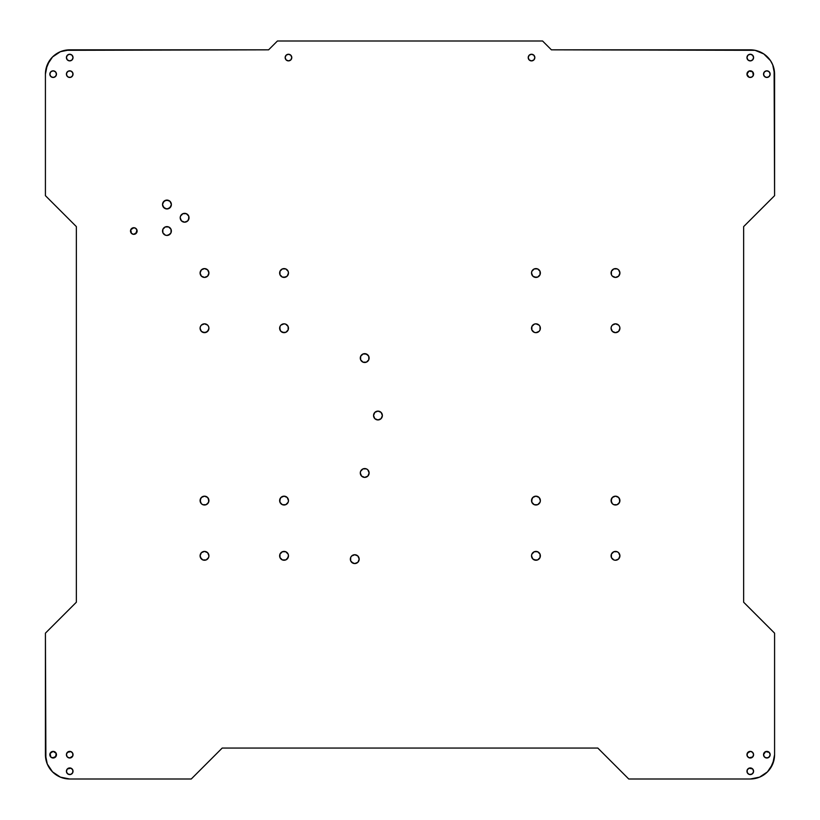 <?xml version="1.0" encoding="UTF-8"?>
<svg xmlns="http://www.w3.org/2000/svg" width="820" height="820" viewBox="0 0 820 820"><rect width="100%" height="100%" fill="white"/><g stroke="black" fill="none" stroke-linecap="round" stroke-linejoin="round"><path stroke-width="1.23" d="M69.731 758.008A3.311 3.311 0 0 0 73.041 754.697A3.311 3.311 0 0 1 69.72 758.008A3.311 3.311 0 0 1 66.41 754.697A3.311 3.311 0 0 0 69.72 758.008L67.383 757.034L66.41 754.697L67.383 752.35L70.992 751.632L72.785 753.426L72.785 755.958L70.992 757.752L68.46 757.752M753.334 755.958L751.54 757.752L749.008 757.752L747.215 755.958L747.215 753.426L750.279 751.376L752.616 752.35L753.59 754.697L752.616 757.034A3.311 3.311 0 0 0 753.59 754.697A3.311 3.311 0 0 1 750.279 758.008A3.311 3.311 0 0 1 746.958 754.697A3.311 3.311 0 0 0 750.269 758.008M753.334 72.877L753.59 74.148A3.311 3.311 0 0 1 750.279 77.459A3.311 3.311 0 0 1 746.958 74.148A3.311 3.311 0 0 0 748.998 77.203L746.958 74.148L749.008 71.084L752.616 71.801L753.334 75.409A3.311 3.311 0 0 0 749.008 71.084A3.311 3.311 0 0 0 746.958 74.148L747.215 72.877M749.008 77.213A3.311 3.311 0 0 0 753.334 75.409L751.54 77.203L749.008 77.203M70.992 77.203L68.46 77.203L66.666 75.409L66.666 72.877L68.46 71.084L70.992 71.084L72.785 72.877L72.785 75.409L70.992 77.203A3.311 3.311 0 0 0 73.041 74.148A3.311 3.311 0 0 1 69.72 77.459A3.311 3.311 0 0 1 66.41 74.148A3.311 3.311 0 0 0 70.992 77.213M136.151 233.362A3.311 3.311 0 0 0 137.114 231.025A3.311 3.311 0 0 1 133.803 234.335A3.311 3.311 0 0 1 130.493 231.025A3.311 3.311 0 0 0 130.739 232.285M135.075 227.96L133.803 227.714A3.311 3.311 0 0 0 130.739 229.754L133.803 227.714A3.311 3.311 0 0 1 137.114 231.025A3.311 3.311 0 0 0 133.803 227.714A3.311 3.311 0 0 0 130.493 231.025L130.739 229.754A3.311 3.311 0 0 0 130.493 231.014L130.739 232.296A3.311 3.311 0 0 0 133.803 234.335L131.456 233.372L130.739 229.754L132.532 227.96L135.075 227.96L136.868 229.754L136.151 233.372L133.803 234.335L131.456 233.372M180.543 219.452L180.205 217.772A4.418 4.418 0 0 1 184.623 213.343A4.418 4.418 0 0 1 189.041 217.772A4.418 4.418 0 0 1 184.623 222.189A4.418 4.418 0 0 1 180.205 217.772A4.418 4.418 0 0 0 184.623 222.189A4.418 4.418 0 0 0 189.041 217.772L187.749 220.887L184.623 222.189L181.497 220.887L180.205 217.772L180.543 216.08L182.932 213.682L186.314 213.682L188.702 216.08L188.702 219.452M171.031 229.333L171.37 231.025A4.418 4.418 0 0 1 166.942 235.442A4.418 4.418 0 0 1 162.524 231.025A4.418 4.418 0 0 0 170.068 234.151L166.942 235.442L165.25 235.104L162.862 232.716L162.862 229.333L165.25 226.945L168.633 226.945L171.031 229.333L171.031 232.716L168.633 235.104M162.862 206.209A4.418 4.418 0 0 0 171.37 204.508A4.418 4.418 0 0 1 166.942 208.926A4.418 4.418 0 0 1 162.524 204.508L163.826 201.382L166.942 200.09L170.068 201.382L171.37 204.508L170.068 207.634L166.942 208.926L163.826 207.634L162.524 204.508A4.418 4.418 0 0 1 166.942 200.09A4.418 4.418 0 0 1 171.37 204.508L171.031 206.199L168.633 208.587M162.524 204.518A4.418 4.418 0 0 0 162.862 206.199L162.524 204.508A4.418 4.418 0 0 1 162.862 202.827M353.071 563.227L350.673 560.839L350.345 559.148A4.418 4.418 0 0 1 354.763 554.73A4.418 4.418 0 0 1 359.18 559.148A4.418 4.418 0 0 1 354.763 563.566A4.418 4.418 0 0 1 350.345 559.148A4.418 4.418 0 0 0 358.842 560.839A4.418 4.418 0 0 0 359.18 559.158L357.889 562.274L354.763 563.566L351.636 562.274L350.673 560.839L350.673 557.457L351.636 556.021L354.763 554.73L357.889 556.021L359.18 559.148L357.889 562.274M366.396 362.153L363.014 362.153L360.626 359.765L360.626 356.382L363.014 353.994L366.396 353.994L368.785 356.382L368.785 359.765L366.396 362.153A4.418 4.418 0 0 0 369.123 358.073A4.418 4.418 0 0 1 364.705 362.491A4.418 4.418 0 0 1 360.287 358.073A4.418 4.418 0 0 0 366.386 362.163M69.731 774.582A3.311 3.311 0 0 0 73.041 771.271A3.311 3.311 0 0 1 69.72 774.582A3.311 3.311 0 0 1 66.41 771.271A3.311 3.311 0 0 0 69.72 774.582L67.383 773.608L66.41 771.271L67.383 768.924L70.992 768.207L72.785 770L72.785 772.532L70.992 774.326L68.46 774.326M56.467 754.697A3.311 3.311 0 0 1 53.156 758.008A3.311 3.311 0 0 1 49.835 754.697A3.311 3.311 0 0 0 50.809 757.034L50.092 753.426L53.156 751.376L56.211 753.426L55.493 757.034A3.311 3.311 0 0 0 53.156 751.376A3.311 3.311 0 0 0 49.835 754.697A3.311 3.311 0 0 1 53.156 751.376A3.311 3.311 0 0 1 56.467 754.697M751.54 774.326L749.008 774.326L747.215 772.532L747.215 770L749.008 768.207L752.616 768.924L753.59 771.271L752.616 773.608L750.279 774.582A3.311 3.311 0 0 0 753.59 771.271A3.311 3.311 0 0 1 750.279 774.582A3.311 3.311 0 0 1 746.958 771.271A3.311 3.311 0 0 0 750.269 774.582M770.164 754.697A3.311 3.311 0 0 1 766.843 758.008A3.311 3.311 0 0 1 763.533 754.697A3.311 3.311 0 0 0 766.843 758.008L764.506 757.034L763.533 754.697L765.583 751.632L769.191 752.35L770.164 754.697L769.191 757.034A3.311 3.311 0 0 0 766.843 751.376A3.311 3.311 0 0 0 763.533 754.697A3.311 3.311 0 0 1 766.843 751.376A3.311 3.311 0 0 1 770.164 754.697M769.908 72.877L770.164 74.148A3.311 3.311 0 0 1 766.843 77.459A3.311 3.311 0 0 1 763.533 74.148A3.311 3.311 0 0 0 766.843 77.459A3.311 3.311 0 0 0 770.164 74.148L769.191 76.486L766.843 77.459L764.506 76.486L763.533 74.148L764.506 71.801L766.843 70.827L769.191 71.801L770.164 74.148A3.311 3.311 0 0 0 768.114 71.084M68.46 54.509L69.72 54.253A3.311 3.311 0 0 0 66.41 57.564A3.311 3.311 0 0 1 69.72 54.253A3.311 3.311 0 0 1 73.041 57.574A3.311 3.311 0 0 1 69.72 60.885A3.311 3.311 0 0 1 66.41 57.574A3.311 3.311 0 0 0 70.992 60.629A3.311 3.311 0 0 0 73.041 57.574L72.068 59.911L69.72 60.885L67.383 59.911L66.41 57.574L67.383 55.227L69.72 54.253L72.068 55.227L73.041 57.574A3.311 3.311 0 0 0 69.731 54.253M56.211 72.877L56.467 74.148A3.311 3.311 0 0 1 53.156 77.459A3.311 3.311 0 0 1 49.835 74.148A3.311 3.311 0 0 0 53.156 77.459A3.311 3.311 0 0 0 56.467 74.148L55.493 76.486L53.156 77.459L50.809 76.486L49.835 74.148L50.809 71.801L53.156 70.827L55.493 71.801L56.467 74.148A3.311 3.311 0 0 0 54.417 71.084M529.177 55.237A3.311 3.311 0 0 0 528.213 57.574A3.311 3.311 0 0 1 531.524 54.253A3.311 3.311 0 0 1 534.845 57.574A3.311 3.311 0 0 1 531.524 60.885A3.311 3.311 0 0 1 528.213 57.574A3.311 3.311 0 0 0 534.589 58.845A3.311 3.311 0 0 0 534.845 57.574L533.871 59.911L531.524 60.885L529.187 59.911L528.213 57.574L529.187 55.227L531.524 54.253L533.871 55.227L534.845 57.574A3.311 3.311 0 0 0 531.534 54.253L532.795 54.509M287.205 54.509L288.476 54.253A3.311 3.311 0 0 0 285.155 57.564A3.311 3.311 0 0 1 288.476 54.253A3.311 3.311 0 0 1 291.787 57.574A3.311 3.311 0 0 1 288.476 60.885A3.311 3.311 0 0 1 285.155 57.574A3.311 3.311 0 0 0 289.747 60.629A3.311 3.311 0 0 0 291.787 57.574L290.813 59.911L288.476 60.885L286.129 59.911L285.155 57.574L286.129 55.227L288.476 54.253L290.813 55.227L291.787 57.574A3.311 3.311 0 0 0 290.823 55.237M366.396 477.055L364.705 477.394L361.579 476.102L360.287 472.976A4.418 4.418 0 0 1 364.705 468.558A4.418 4.418 0 0 1 369.123 472.976A4.418 4.418 0 0 1 364.705 477.394A4.418 4.418 0 0 1 360.287 472.976A4.418 4.418 0 0 0 364.705 477.394A4.418 4.418 0 0 0 369.123 472.976L367.832 476.102L364.705 477.394L361.579 476.102L360.287 472.976L360.626 471.285L363.014 468.886L366.396 468.886L367.832 469.85L369.123 472.976L367.832 476.102M201.392 503.726A4.418 4.418 0 0 0 208.926 500.589A4.418 4.418 0 0 1 204.508 505.007A4.418 4.418 0 0 1 200.09 500.589A4.418 4.418 0 0 0 201.382 503.705M280.932 503.726A4.418 4.418 0 0 0 282.367 504.679L279.968 502.281L279.63 500.589L280.932 497.463L284.058 496.172L287.174 497.463L288.476 500.589L288.138 502.281L285.749 504.679A4.418 4.418 0 0 0 288.476 500.589A4.418 4.418 0 0 1 284.058 505.007A4.418 4.418 0 0 1 279.63 500.589A4.418 4.418 0 0 0 280.922 503.716M288.138 557.518A4.418 4.418 0 0 0 288.476 555.837A4.418 4.418 0 0 1 284.058 560.255A4.418 4.418 0 0 1 279.63 555.837A4.418 4.418 0 0 0 280.922 558.953M280.932 558.963A4.418 4.418 0 0 0 282.357 559.916M285.749 559.916L284.058 560.255A4.418 4.418 0 0 0 288.138 557.528L285.749 559.916L282.367 559.916A4.418 4.418 0 0 0 284.048 560.255M208.598 557.518A4.418 4.418 0 0 0 208.926 555.837A4.418 4.418 0 0 1 204.508 560.255A4.418 4.418 0 0 1 200.09 555.837A4.418 4.418 0 0 0 201.382 558.953L200.09 555.837L201.382 552.711L204.508 551.409L207.634 552.711L208.926 555.837L208.587 557.528L206.199 559.916L202.817 559.916L200.428 557.528M201.392 558.963A4.418 4.418 0 0 0 202.806 559.916M202.827 559.916A4.418 4.418 0 0 0 204.498 560.255L206.199 559.916M204.518 560.255A4.418 4.418 0 0 0 208.587 557.528L207.634 558.953M618.608 558.963A4.418 4.418 0 0 1 617.193 559.916L618.618 558.953L615.492 560.255L613.801 559.916L611.412 557.528L611.412 554.146L613.801 551.747L617.183 551.747L618.618 552.711L619.91 555.837L618.618 558.953A4.418 4.418 0 0 0 619.91 555.837A4.418 4.418 0 0 1 615.492 560.255A4.418 4.418 0 0 1 611.074 555.837A4.418 4.418 0 0 0 611.402 557.518M612.366 558.953L611.412 557.528A4.418 4.418 0 0 0 615.482 560.255M613.801 559.916L615.492 560.255A4.418 4.418 0 0 0 617.173 559.916M619.572 498.898L619.572 502.281L617.183 504.679L613.801 504.679L612.366 503.716L611.074 500.589L612.366 497.463L615.492 496.172L618.618 497.463L619.91 500.589A4.418 4.418 0 0 1 615.492 505.007A4.418 4.418 0 0 1 611.074 500.589A4.418 4.418 0 0 0 618.608 503.726M540.031 498.898L540.37 500.589A4.418 4.418 0 0 1 535.942 505.007A4.418 4.418 0 0 1 531.524 500.589A4.418 4.418 0 0 0 534.25 504.679L531.862 502.281L531.524 500.589L532.826 497.463L535.942 496.172L539.068 497.463L540.37 500.589L540.031 502.281L537.633 504.679A4.418 4.418 0 0 0 539.068 503.726L537.633 504.679L534.25 504.679M539.078 558.953A4.418 4.418 0 0 0 540.37 555.837A4.418 4.418 0 0 1 535.942 560.255A4.418 4.418 0 0 1 531.524 555.837A4.418 4.418 0 0 0 531.862 557.518M532.826 558.953L531.862 557.528A4.418 4.418 0 0 0 535.942 560.255L532.826 558.953L531.524 555.837L531.862 554.146L534.25 551.747L537.633 551.747L540.031 554.146L540.031 557.528L537.633 559.916L534.25 559.916M535.952 560.255A4.418 4.418 0 0 0 537.633 559.916L539.068 558.953M537.643 559.916A4.418 4.418 0 0 0 539.068 558.963M618.608 276.135A4.418 4.418 0 0 1 617.193 277.088L618.618 276.135L615.492 277.426L612.366 276.135L611.412 274.7L611.412 271.317L613.801 268.919L617.183 268.919L618.618 269.882L619.91 273.009L618.618 276.135A4.418 4.418 0 0 0 619.91 273.009A4.418 4.418 0 0 1 615.492 277.426A4.418 4.418 0 0 1 611.074 273.009A4.418 4.418 0 0 0 615.482 277.426M613.801 277.088L615.492 277.426A4.418 4.418 0 0 0 617.173 277.088M619.572 326.555L619.91 328.246A4.418 4.418 0 0 1 615.492 332.664A4.418 4.418 0 0 1 611.074 328.246A4.418 4.418 0 0 0 612.366 331.372L611.074 328.246L611.412 326.555L612.366 325.12L615.492 323.828L618.618 325.12L619.572 326.555L619.91 328.246L618.618 331.372A4.418 4.418 0 0 0 618.618 325.13M618.618 331.372L615.492 332.664A4.418 4.418 0 0 0 618.608 331.372M539.078 276.125A4.418 4.418 0 0 0 540.37 273.009A4.418 4.418 0 0 1 535.942 277.426A4.418 4.418 0 0 1 531.524 273.009A4.418 4.418 0 0 0 535.942 277.426L532.826 276.135L531.524 273.009L531.862 271.317L534.25 268.919L537.633 268.919L540.031 271.317L540.031 274.7L537.633 277.088L534.25 277.088M535.952 277.426A4.418 4.418 0 0 0 537.633 277.088L539.068 276.135A4.418 4.418 0 0 1 537.643 277.088M540.031 326.555L540.031 329.937L539.068 331.372L535.942 332.664L534.25 332.325L531.862 329.937L531.862 326.555L534.25 324.166L535.942 323.828L539.068 325.12L540.031 326.555L540.031 329.937L539.068 331.372L535.942 332.664A4.418 4.418 0 0 0 540.37 328.246A4.418 4.418 0 0 1 535.942 332.664A4.418 4.418 0 0 1 531.524 328.246A4.418 4.418 0 0 0 532.816 331.372M285.749 277.088L282.367 277.088L279.968 274.7L279.968 271.317L282.367 268.919L285.749 268.919L288.138 271.317L288.476 273.009L287.174 276.135L284.058 277.426A4.418 4.418 0 0 0 288.476 273.009A4.418 4.418 0 0 1 284.058 277.426A4.418 4.418 0 0 1 279.63 273.009A4.418 4.418 0 0 0 280.922 276.125M284.048 277.426A4.418 4.418 0 0 1 282.367 277.088L280.932 276.135A4.418 4.418 0 0 0 282.357 277.088M288.476 328.246A4.418 4.418 0 0 1 284.058 332.664A4.418 4.418 0 0 1 279.63 328.246A4.418 4.418 0 0 0 284.058 332.664L280.932 331.372L279.968 329.937L279.968 326.555L280.932 325.12L284.058 323.828L285.749 324.166L288.138 326.555L288.138 329.937A4.418 4.418 0 0 0 288.138 326.555L288.476 328.246A4.418 4.418 0 0 0 284.058 323.828A4.418 4.418 0 0 0 279.63 328.246L279.968 326.555M287.184 331.372A4.418 4.418 0 0 0 288.138 329.947L285.749 332.325L282.367 332.325M208.587 326.555L208.926 328.246A4.418 4.418 0 0 1 204.508 332.664A4.418 4.418 0 0 1 200.09 328.246A4.418 4.418 0 0 0 201.382 331.362L200.09 328.246L200.428 326.555L201.382 325.12L204.508 323.828L207.634 325.12L208.587 326.555L208.926 328.246L207.634 331.372A4.418 4.418 0 0 0 202.817 324.166A4.418 4.418 0 0 0 201.392 325.109M201.392 331.372A4.418 4.418 0 0 0 204.508 332.664L201.382 331.372M204.518 277.426A4.418 4.418 0 0 0 208.926 273.009A4.418 4.418 0 0 1 204.508 277.426A4.418 4.418 0 0 1 200.09 273.009A4.418 4.418 0 0 0 201.382 276.125L200.09 273.009L201.382 269.882L204.508 268.591L207.634 269.882L208.926 273.009L207.634 276.135L204.508 277.426L201.382 276.135M201.392 276.135A4.418 4.418 0 0 0 202.806 277.088M202.827 277.088A4.418 4.418 0 0 0 204.498 277.426L206.199 277.088M382.048 413.833L382.376 415.525A4.418 4.418 0 0 1 377.958 419.942A4.418 4.418 0 0 1 373.541 415.525A4.418 4.418 0 0 0 377.958 419.942A4.418 4.418 0 0 0 382.376 415.525L381.085 418.651L377.958 419.942L374.832 418.651L373.541 415.525L374.832 412.398L377.958 411.107L381.085 412.398L382.376 415.525A4.418 4.418 0 0 0 377.958 411.107A4.418 4.418 0 0 0 373.541 415.525L373.879 413.833M750.269 54.253A3.311 3.311 0 0 0 746.958 57.574A3.311 3.311 0 0 1 750.279 54.253A3.311 3.311 0 0 1 753.59 57.574A3.311 3.311 0 0 1 750.279 60.885A3.311 3.311 0 0 1 746.958 57.574A3.311 3.311 0 0 0 753.334 58.845A3.311 3.311 0 0 0 753.59 57.574L752.616 59.911L750.279 60.885L747.932 59.911L746.958 57.574L747.932 55.227L750.279 54.253L752.616 55.227L753.59 57.574A3.311 3.311 0 0 0 750.279 54.253L751.54 54.509M755.015 50.307A24.303 24.303 0 0 0 755.005 50.307L750.279 49.835A24.303 24.303 0 0 1 774.582 74.148L772.727 64.841L770.482 60.639L763.779 53.935L755.015 50.307L551.409 49.835L542.573 41L277.426 41L268.591 49.835L69.72 49.835L60.424 51.691L52.541 56.959L47.273 64.841L45.418 74.148L45.418 195.672L76.352 226.607L76.352 602.228L45.418 633.163L45.418 754.697L47.273 763.994L52.541 771.876L60.424 777.145L69.72 779L191.255 779L222.189 748.066L597.811 748.066L628.745 779L750.279 779L759.576 777.145L767.458 771.876L772.727 763.994L774.582 754.697L774.582 633.163L743.648 602.228L743.648 226.607L774.582 195.672L774.111 69.403A24.303 24.303 0 0 1 774.121 69.433M56.211 755.958L53.156 758.008L50.809 757.034M769.908 755.958L768.114 757.752L765.583 757.752M287.174 503.716L285.749 504.679L282.367 504.679M617.183 332.325L615.492 332.664L612.366 331.372M208.587 329.937L206.199 332.325L202.817 332.325M282.357 551.757A4.418 4.418 0 0 0 279.63 555.837L279.968 557.528L282.367 559.916L279.968 557.528L279.968 554.146L282.367 551.747L285.749 551.747L288.138 554.146L288.476 555.837L287.174 558.953M208.587 498.898L208.587 502.281L206.199 504.679L202.817 504.679L201.382 503.716L200.09 500.589L201.382 497.463L204.508 496.172L207.634 497.463L208.926 500.589L208.587 502.281M772.727 64.841A24.303 24.303 0 0 0 772.727 64.831L770.482 60.639L763.779 53.935M551.409 49.835L750.279 49.835A24.303 24.303 0 0 0 750.279 49.835L551.409 49.835L542.573 41L277.426 41L268.591 49.835L64.985 50.307A24.303 24.303 0 0 0 64.985 50.307M49.507 60.659A24.303 24.303 0 0 1 49.518 60.639L45.889 69.403A24.303 24.303 0 0 0 45.879 69.433M45.418 195.672L45.418 74.148L45.418 195.672L76.352 226.607L76.352 602.228L45.418 633.163L45.889 759.433A24.303 24.303 0 0 0 45.889 759.463M49.507 768.186A24.303 24.303 0 0 0 56.242 774.92L60.424 777.145M222.189 748.066L597.811 748.066L222.189 748.066L191.255 779L69.72 779A24.303 24.303 0 0 1 64.985 778.528L69.72 779A24.303 24.303 0 0 1 45.418 754.697M597.811 748.066L628.745 779L750.279 779L759.576 777.145L763.779 774.9A24.303 24.303 0 0 0 770.492 768.186L774.111 759.433A24.303 24.303 0 0 1 774.111 759.463M752.616 752.35L753.334 753.426A3.311 3.311 0 0 0 746.958 754.697A3.311 3.311 0 0 1 750.279 751.376A3.311 3.311 0 0 1 753.59 754.697A3.311 3.311 0 0 0 753.334 753.426M752.616 757.034L749.008 757.752M72.785 72.877L73.041 74.148A3.311 3.311 0 0 0 70.992 71.084A3.311 3.311 0 0 0 66.41 74.148L66.666 72.877M67.383 71.801L68.46 71.084M67.383 76.486L66.666 75.409M181.497 214.645L182.932 213.682M187.749 220.887L186.314 221.851M163.815 201.382A4.418 4.418 0 0 0 162.862 202.806L165.25 200.428L168.633 200.428M170.068 201.382L171.37 204.508A4.418 4.418 0 0 0 166.942 200.09M166.942 208.926L165.25 208.587L162.862 206.199M363.014 353.994L364.705 353.656A4.418 4.418 0 0 0 360.626 356.382L361.579 354.947M360.615 356.382A4.418 4.418 0 0 0 360.287 358.073A4.418 4.418 0 0 1 364.705 353.656A4.418 4.418 0 0 1 369.123 358.073A4.418 4.418 0 0 0 364.715 353.656L367.832 354.947L368.785 356.382M55.493 752.35L56.211 753.426M55.493 757.034L51.885 757.752M769.191 752.35L769.908 753.426M769.191 757.034L766.843 758.008M69.72 54.253L70.992 54.509M67.383 59.911L66.666 58.845M530.263 54.509L531.524 54.253A3.311 3.311 0 0 0 529.187 55.227M529.187 59.911L528.47 58.845M360.626 471.285L361.579 469.85M279.968 502.281L279.968 498.898M288.138 498.898L288.476 500.589A4.418 4.418 0 0 0 280.932 497.463L282.367 496.51M279.63 500.589A4.418 4.418 0 0 1 284.058 496.172A4.418 4.418 0 0 1 288.476 500.589L288.138 502.281M611.412 502.281L611.412 498.898M612.366 497.463L613.801 496.51M618.608 497.463A4.418 4.418 0 0 0 611.074 500.589A4.418 4.418 0 0 1 615.492 496.172A4.418 4.418 0 0 1 619.91 500.589L619.572 502.281M618.618 503.716L617.183 504.679M531.862 554.146L532.826 552.711M531.524 555.827A4.418 4.418 0 0 1 537.633 551.747L540.031 554.146L540.031 557.528M618.608 325.109A4.418 4.418 0 0 0 611.074 328.236L611.412 326.555M612.366 325.12L613.801 324.166M615.492 332.664L613.801 332.325M531.524 328.246L531.862 326.555A4.418 4.418 0 0 0 531.524 328.236A4.418 4.418 0 0 1 535.942 323.828A4.418 4.418 0 0 1 540.37 328.246A4.418 4.418 0 0 0 539.078 325.13M532.826 325.12L534.25 324.166A4.418 4.418 0 0 0 531.862 326.555M535.942 332.664L534.25 332.325M280.932 325.12L282.367 324.166A4.418 4.418 0 0 0 280.932 325.109M288.138 329.937L285.749 332.325L284.058 332.664M280.932 331.372L279.63 328.246M204.518 268.591A4.418 4.418 0 0 1 208.926 272.998A4.418 4.418 0 0 0 204.508 268.591A4.418 4.418 0 0 0 200.09 273.009A4.418 4.418 0 0 1 201.382 269.882L202.817 268.919A4.418 4.418 0 0 0 201.392 269.872M202.827 268.919A4.418 4.418 0 0 1 204.498 268.591L206.199 268.919M208.587 274.7L207.634 276.135M749.008 54.509L750.279 54.253M747.932 59.911L747.215 58.845M374.832 412.398L376.267 411.445M381.085 418.651L379.65 419.604M208.926 328.246A4.418 4.418 0 0 0 204.508 323.828A4.418 4.418 0 0 0 200.09 328.246L200.428 326.555M201.382 325.12L202.817 324.166M207.634 331.372L204.508 332.664M280.932 276.135L279.968 274.7L279.968 271.317M282.357 268.929A4.418 4.418 0 0 0 280.932 269.882L282.367 268.919A4.418 4.418 0 0 1 284.048 268.591M280.922 269.882A4.418 4.418 0 0 0 279.63 273.009A4.418 4.418 0 0 1 284.058 268.591A4.418 4.418 0 0 1 288.476 273.009A4.418 4.418 0 0 0 284.058 268.591L285.749 268.919M288.138 274.7L287.174 276.135M531.862 271.317L532.826 269.882M534.25 268.919L535.942 268.591A4.418 4.418 0 0 0 531.524 272.998A4.418 4.418 0 0 1 535.942 268.591A4.418 4.418 0 0 1 540.37 273.009L540.031 274.7M535.952 268.591A4.418 4.418 0 0 1 537.633 268.919L540.031 271.317L540.37 273.009A4.418 4.418 0 0 0 539.078 269.882M611.412 271.317L612.366 269.882M613.801 268.919L615.492 268.591A4.418 4.418 0 0 1 617.173 268.919M531.862 502.281L531.862 498.898M532.826 497.463L534.25 496.51M539.068 497.463A4.418 4.418 0 0 0 531.524 500.589A4.418 4.418 0 0 1 535.942 496.172A4.418 4.418 0 0 1 540.37 500.589L540.031 502.281M611.412 554.146L612.366 552.711M288.476 555.837A4.418 4.418 0 0 0 284.058 551.409A4.418 4.418 0 0 0 279.63 555.837L279.968 554.146M200.428 502.281L200.428 498.898M201.382 497.463L202.817 496.51M207.634 503.716L206.199 504.679M290.813 55.227A3.311 3.311 0 0 0 288.476 54.253L289.737 54.509M286.129 59.911L285.411 58.845M50.809 71.801L51.885 71.084A3.311 3.311 0 0 0 49.835 74.148L50.092 72.877M50.809 76.486L50.092 75.409M764.506 71.801L765.583 71.084A3.311 3.311 0 0 0 763.533 74.148L763.789 72.877M764.506 76.486L763.789 75.409M752.616 768.924L753.334 770A3.311 3.311 0 0 0 746.958 771.271A3.311 3.311 0 0 1 750.279 767.95A3.311 3.311 0 0 1 753.59 771.271A3.311 3.311 0 0 0 753.334 770M750.279 774.582L749.008 774.326M747.932 773.608L747.215 772.532M72.068 768.924L72.785 770M70.992 774.326L69.72 774.582M67.383 773.608L66.666 772.532M353.061 555.068A4.418 4.418 0 0 0 350.345 559.148L350.673 557.457M356.454 563.227L354.763 563.566M162.524 231.025L162.862 229.333A4.418 4.418 0 0 0 162.524 231.014A4.418 4.418 0 0 1 166.942 226.607A4.418 4.418 0 0 1 171.37 231.025L171.031 232.716M163.826 227.898L165.25 226.945A4.418 4.418 0 0 0 162.862 229.333M136.151 228.677L136.868 229.754M136.868 232.296L133.803 234.335M747.932 76.486L747.215 75.409M72.068 752.35L72.785 753.426M72.785 755.958L69.72 758.008M45.418 74.148A24.303 24.303 0 0 1 69.72 49.835L268.591 49.835M76.352 602.228L76.352 226.607M774.582 754.697L774.582 633.163L774.582 754.697A24.303 24.303 0 0 1 750.279 779A24.303 24.303 0 0 0 755.015 778.528M774.582 633.163L743.648 602.228L743.648 226.607L743.648 602.228M743.648 226.607L774.582 195.672L774.582 74.148L774.582 195.672M373.541 415.525A4.418 4.418 0 0 1 377.958 411.107A4.418 4.418 0 0 1 382.376 415.525M288.138 326.555A4.418 4.418 0 0 0 285.749 324.166M539.068 325.109A4.418 4.418 0 0 0 537.633 324.166M539.068 269.882A4.418 4.418 0 0 0 537.643 268.929M611.074 328.246A4.418 4.418 0 0 1 615.492 323.828A4.418 4.418 0 0 1 619.91 328.246M615.482 268.591A4.418 4.418 0 0 0 611.074 272.998A4.418 4.418 0 0 1 615.492 268.591A4.418 4.418 0 0 1 619.91 273.009A4.418 4.418 0 0 0 618.618 269.882M618.608 269.872A4.418 4.418 0 0 0 617.193 268.929M531.524 555.837A4.418 4.418 0 0 1 535.942 551.409A4.418 4.418 0 0 1 540.37 555.837A4.418 4.418 0 0 0 537.643 551.757M540.37 500.589A4.418 4.418 0 0 0 539.078 497.473M619.91 500.589A4.418 4.418 0 0 0 618.618 497.473M611.074 555.837A4.418 4.418 0 0 1 615.492 551.409A4.418 4.418 0 0 1 619.91 555.837A4.418 4.418 0 0 0 618.618 552.711M618.608 552.701A4.418 4.418 0 0 0 617.193 551.757M617.173 551.747A4.418 4.418 0 0 0 611.074 555.827M201.382 552.711A4.418 4.418 0 0 0 200.09 555.837A4.418 4.418 0 0 1 204.508 551.409A4.418 4.418 0 0 1 208.926 555.837M208.926 555.827A4.418 4.418 0 0 0 202.827 551.747M202.806 551.757A4.418 4.418 0 0 0 201.392 552.701M288.476 555.827A4.418 4.418 0 0 0 282.367 551.747M200.09 500.589A4.418 4.418 0 0 1 204.508 496.172A4.418 4.418 0 0 1 208.926 500.589A4.418 4.418 0 0 0 201.392 497.463M369.123 472.976A4.418 4.418 0 0 0 366.407 468.896A4.418 4.418 0 0 0 360.287 472.966M49.835 74.148A3.311 3.311 0 0 1 53.156 70.827A3.311 3.311 0 0 1 56.467 74.148M763.533 74.148A3.311 3.311 0 0 1 766.843 70.827A3.311 3.311 0 0 1 770.164 74.148M66.41 771.271A3.311 3.311 0 0 1 69.72 767.95A3.311 3.311 0 0 1 73.041 771.271A3.311 3.311 0 0 0 66.666 769.99A3.311 3.311 0 0 0 66.41 771.261M359.18 559.137A4.418 4.418 0 0 0 353.082 555.058M171.37 231.025A4.418 4.418 0 0 0 170.078 227.909M170.068 227.888A4.418 4.418 0 0 0 168.633 226.945M189.041 217.772A4.418 4.418 0 0 0 184.623 213.343A4.418 4.418 0 0 0 180.205 217.761M66.41 74.148A3.311 3.311 0 0 1 69.72 70.827A3.311 3.311 0 0 1 73.041 74.148M746.958 74.148A3.311 3.311 0 0 1 750.279 70.827A3.311 3.311 0 0 1 753.59 74.148M66.41 754.697A3.311 3.311 0 0 1 69.72 751.376A3.311 3.311 0 0 1 73.041 754.697A3.311 3.311 0 0 0 66.666 753.426A3.311 3.311 0 0 0 66.41 754.687"/></g></svg>
